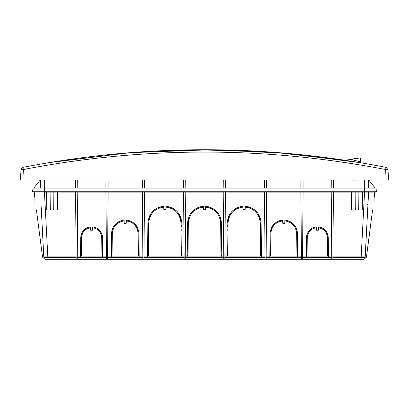 <?xml version="1.0" encoding="UTF-8"?>
<svg xmlns="http://www.w3.org/2000/svg" width="409" height="409" viewBox="0 0 409 409"><rect width="100%" height="100%" fill="white"/><g stroke="black" fill="none" stroke-linecap="round" stroke-linejoin="round"><path stroke-width="0.61" d="M102.679 250.789L101.867 250.789L102.679 250.789M310.037 230.865L308.805 232.44M308.217 233.519L307.742 234.715M307.548 235.385L307.246 237.583M333.437 192.133L332.849 259.28L331.796 259.28L364.041 259.28L366.444 257.169L372.579 209.935M266.694 191.765L266.106 259.28L265.052 259.28L331.796 259.28L331.781 257.154L332.87 257.154M77.792 191.765L77.204 259.28L76.151 259.28L265.052 259.28L265.037 257.154L266.126 257.154M353.621 259.28L364.041 259.28L353.621 259.28M302.512 259.28L301.459 259.28L301.443 257.154L302.532 257.154L302.512 259.28M224.848 259.28L223.795 259.28L223.779 257.154L224.863 257.154L224.848 259.28M185.205 259.28L184.152 259.28L184.137 257.154L185.221 257.154L185.205 259.28M143.948 259.28L142.894 259.28L142.874 257.154L143.963 257.154L143.948 259.28M107.541 259.28L106.488 259.28L106.468 257.154L107.557 257.154L107.541 259.28M36.421 209.935L42.556 257.169L36.421 209.935L42.556 257.169L36.421 209.935L42.556 257.169L36.421 209.935L42.556 257.169L36.421 209.935L42.556 257.169L36.421 209.935L42.556 257.169L36.421 209.935L42.556 257.169L36.421 209.935L42.556 257.169L44.959 259.28L76.151 259.28L76.13 257.154L77.219 257.154M44.959 259.28L55.379 259.28M374.092 198.273L374.884 192.133M348.984 259.28L349.184 257.665L362.031 257.665L353.765 257.665M367.722 208.973L365.15 257.159M331.781 257.154L331.208 191.765M331.786 257.665L306.264 257.665L331.786 257.665M303.1 191.765L302.532 257.154M301.443 257.154L300.871 191.765M301.448 257.665L269.822 257.665L301.448 257.665M265.037 257.154L264.465 191.765M265.042 257.665L226.852 257.665L265.042 257.665M225.436 191.765L224.863 257.154M223.779 257.154L223.207 191.765M223.779 257.665L187.21 257.665L223.779 257.665M185.793 191.765L185.221 257.154M184.137 257.154L183.564 191.765M184.142 257.665L147.567 257.665L184.142 257.665M144.535 191.765L143.963 257.154M142.874 257.154L142.306 191.765M142.879 257.665L111.253 257.665L142.879 257.665M108.129 191.765L107.557 257.154M106.468 257.154L105.9 191.765M106.473 257.665L80.547 257.665L106.473 257.665M76.13 257.154L75.563 191.765M60.016 259.28L59.816 257.665M34.116 192.133L34.908 198.273M44.555 257.665L43.794 256.898L41.329 209.935L35.01 209.935L34.852 191.765M44.044 257.44L43.794 256.898C44.008 257.731 45.358 257.987 47.833 257.665L76.135 257.665M367.226 218.426L365.999 241.826M366.592 230.523L367.696 209.382M368.284 198.181L365.206 256.898L366.392 234.291L365.206 256.898L364.399 257.665L361.167 257.665L361.167 256.898L365.206 256.898C365.615 257.675 364.271 257.931 361.167 257.665L332.865 257.665M366.786 226.755L367.185 219.219L366.786 226.755M302.532 256.898L306.269 256.898L306.438 237.747C307.149 231.387 310.416 227.798 316.234 226.98L316.346 230.206L318.371 230.206L318.483 226.98C324.301 227.798 327.563 231.387 328.279 237.747L328.453 257.665M302.527 257.665L306.264 257.665L306.269 256.898L331.776 256.898M266.126 256.898L269.828 256.898L270.032 233.677C270.855 225.783 275.068 221.254 282.66 220.093L282.772 223.319L284.792 223.319L284.909 220.093C292.501 221.254 296.709 225.783 297.537 233.677L297.747 257.665M266.121 257.665L269.822 257.665L269.828 256.898L301.438 256.898M224.868 256.898L226.857 256.898L227.153 223.135C228.207 213.258 233.498 207.66 243.018 206.33L243.13 209.556L245.155 209.556L245.267 206.33C254.787 207.66 260.073 213.258 261.131 223.135L261.433 257.665M224.858 257.665L226.852 257.665L226.857 256.898L265.032 256.898M185.226 256.898L187.215 256.898L187.511 223.135C188.564 213.258 193.856 207.66 203.375 206.33L203.488 209.556L205.512 209.556L205.625 206.33C215.144 207.66 220.436 213.258 221.489 223.135L221.79 257.665M185.221 257.665L187.21 257.665L187.215 256.898L223.774 256.898M143.968 256.898L147.577 256.898L147.869 223.135C148.927 213.258 154.213 207.66 163.733 206.33L163.845 209.556L165.87 209.556L165.982 206.33C175.502 207.66 180.793 213.258 181.847 223.135L182.148 257.665M143.958 257.665L147.567 257.665L147.577 256.898L184.132 256.898M107.562 256.898L111.263 256.898L111.463 233.677C112.291 225.783 116.499 221.254 124.091 220.093L124.208 223.319L126.228 223.319L126.34 220.093C133.932 221.254 138.145 225.783 138.968 233.677L139.178 257.665M107.552 257.665L111.253 257.665L111.263 256.898L142.874 256.898M77.224 256.898L80.553 256.898L80.721 237.747C81.432 231.387 84.699 227.798 90.517 226.98L90.629 230.206L92.654 230.206L92.766 226.98C98.584 227.798 101.851 231.387 102.562 237.747L102.736 257.665M77.214 257.665L80.547 257.665L80.553 256.898L106.468 256.898M41.186 207.153L43.794 256.898L44.601 257.665L47.833 257.665L47.833 256.898L43.794 256.898L40.992 203.503M41.774 218.426L41.048 204.587M368.238 199.03L368.621 191.765M44.315 192.133L376.234 192.133A0.404 0.404 0 0 0 376.638 191.765A0.404 0.404 0 0 1 376.234 192.133L376.234 192.133A0.404 0.404 0 0 0 376.638 191.765L376.96 188.089L44.315 188.089L44.315 191.765L364.685 191.765L364.685 192.133L44.315 192.133L44.315 191.765L32.362 191.765L32.04 188.089L75.558 188.089L75.629 180.001L365.314 180.001M367.988 203.876L367.584 204.27L367.988 203.866L367.947 204.643M367.947 204.669L367.543 204.658M367.671 209.935L373.99 209.935L374.148 191.765M351.587 192.133L351.74 209.935L355.702 209.935L355.861 192.133M358.136 192.133L358.294 209.935L362.256 209.935L362.415 192.133M318.453 227.787C323.81 228.57 326.817 231.888 327.471 237.757L327.624 255.64L328.432 255.64L328.427 254.873M316.346 230.206L316.254 227.793C310.906 228.57 307.9 231.888 307.246 237.757L307.087 255.64L306.28 255.64L306.285 254.873M296.878 250.789L297.619 250.789L297.537 255.64L296.919 255.64L297.726 255.64L297.721 254.873M282.772 223.319L282.68 220.901C275.564 222.01 271.617 226.269 270.84 233.687L270.646 255.64L269.838 255.64L269.843 254.873M245.267 206.33L245.247 207.138C254.291 208.411 259.321 213.749 260.323 223.14L260.605 255.64L261.412 255.64L261.407 254.873M243.13 209.556L243.038 207.138C233.994 208.411 228.968 213.749 227.961 223.14L227.68 255.64L226.867 255.64L226.877 254.873M205.625 206.33L205.604 207.138C214.648 208.411 219.679 213.749 220.681 223.14L220.962 255.64L221.77 255.64L221.765 254.873M203.488 209.556L203.396 207.138C194.352 208.411 189.326 213.749 188.319 223.14L188.038 255.64L187.225 255.64L187.235 254.873M165.982 206.33L165.962 207.138C175.011 208.411 180.037 213.749 181.039 223.14L181.32 255.64L182.133 255.64L182.123 254.873M163.845 209.556L163.753 207.138C154.709 208.411 149.684 213.749 148.677 223.14L148.395 255.64L147.583 255.64M147.593 254.873L147.588 255.64M129.73 221.668L126.315 220.901C133.436 222.01 137.388 226.269 138.16 233.687L138.354 255.64L139.162 255.64L139.157 254.873M124.208 223.319L124.116 220.901C116.994 222.01 113.048 226.269 112.276 233.687L112.081 255.64L111.463 255.64L111.289 254.025M111.279 254.873L111.274 255.64L112.081 255.64M92.741 227.787C98.099 228.57 101.105 231.888 101.754 237.757L101.913 255.64L102.72 255.64L102.715 254.873M90.629 230.206L90.542 227.793C85.19 228.57 82.189 231.888 81.529 237.757L81.376 255.64L80.568 255.64L80.573 254.873M46.585 191.765L46.744 209.935L50.706 209.935L50.864 191.765M53.139 191.765L53.298 209.935L57.26 209.935L57.418 191.765M102.562 237.747L102.644 246.745L101.836 246.745M102.562 237.593L102.296 235.431M102.189 235.001L101.698 233.575M101.463 233.058L99.995 230.804L98.906 230.804M84.382 230.804L83.293 230.804L81.805 233.104M81.544 233.682L81.064 235.124M80.977 235.492L80.726 237.583M138.968 233.677L139.086 246.745L138.273 246.745M111.463 233.677L111.412 239.459L112.224 239.459M134.479 224.756L135.701 224.899L135.297 224.444M135.241 224.383L133.426 222.762M133.083 222.516L131.294 221.458M130.778 221.218L128.871 220.538M128.508 220.446L126.514 220.108M126.34 220.093L126.32 220.901M124.101 220.093L124.121 220.901L120.727 221.658M124.091 220.093L121.836 220.466M121.488 220.558L119.586 221.249M119.075 221.494L117.281 222.568M116.933 222.818L115.144 224.434M115.067 224.515L114.73 224.899L115.992 224.715M181.847 223.135L181.862 224.899L181.054 224.899M181.105 230.804L181.913 230.804L182.051 246.745L181.243 246.745M147.869 223.135L147.853 224.899L148.661 224.899M148.61 230.804L147.802 230.804L147.664 246.745L148.472 246.745M181.294 218.984L180.625 216.949M180.584 216.852L179.122 214.05M178.968 213.82L177.225 211.632M177.169 211.571L174.873 209.556M174.454 209.26L172.194 207.956M171.545 207.665L169.152 206.842M168.713 206.734L166.141 206.34M163.733 206.33L160.911 206.76M160.476 206.867L158.089 207.7M157.45 207.992L155.195 209.306M154.76 209.623L152.501 211.622M152.429 211.698L150.681 213.922M150.538 214.137L149.096 216.939M221.489 223.135L221.504 224.899L220.696 224.899M220.748 230.804L221.555 230.804L221.693 246.745L220.886 246.745M187.511 223.135L187.496 224.899L188.304 224.899M188.252 230.804L187.445 230.804L187.307 246.745L188.114 246.745M220.937 218.984L220.267 216.949M220.226 216.852L218.764 214.05M218.611 213.82L216.867 211.632M216.811 211.571L214.515 209.556M214.096 209.26L211.836 207.956M211.187 207.665L208.794 206.842M208.35 206.734L205.783 206.34M203.375 206.33L200.548 206.76M200.119 206.867L197.731 207.7M197.092 207.992L194.837 209.306M194.398 209.623L192.143 211.622M192.072 211.698L190.323 213.922M190.18 214.137L188.738 216.939M261.131 223.135L261.147 224.899L260.339 224.899M260.39 230.804L261.198 230.804L261.336 246.745L260.528 246.745M227.153 223.135L227.138 224.899L227.946 224.899M227.895 230.804L227.087 230.804L226.949 246.745L227.757 246.745M260.579 218.984L259.904 216.949M259.868 216.852L258.406 214.05M258.253 213.82L256.509 211.632M256.453 211.571L254.158 209.556M253.738 209.26L251.474 207.956M250.829 207.665L248.437 206.842M247.992 206.734L245.42 206.34M243.018 206.33L240.19 206.76M239.761 206.867L237.373 207.7M236.734 207.992L234.48 209.306M234.04 209.623L231.785 211.622M231.714 211.698L229.965 213.922M229.822 214.137L228.38 216.939M297.537 233.677L297.588 239.459L296.776 239.459M270.032 233.677L269.914 246.745L270.727 246.745M293.043 224.756L294.27 224.899L293.866 224.444M293.805 224.383L291.99 222.762M291.653 222.516L289.858 221.458M289.342 221.218L287.435 220.538M287.072 220.446L285.078 220.108M284.909 220.093L284.884 220.901M282.66 220.093L280.4 220.466M280.053 220.558L278.151 221.249M277.639 221.494L275.845 222.568M275.497 222.818L273.708 224.434M273.631 224.515L273.299 224.899L274.562 224.715M328.279 237.747L328.355 246.842L327.548 246.745M306.438 237.747L306.356 246.745L307.164 246.745M328.274 237.593L328.008 235.431M327.9 235.001L327.41 233.575M327.174 233.058L325.707 230.804L324.618 230.804M310.094 230.804L309.005 230.804L307.517 233.104M307.256 233.682L306.781 235.124M306.689 235.492L306.438 237.583M32.766 192.133A0.404 0.404 0 0 1 32.362 191.765A0.404 0.404 0 0 0 32.766 192.133A0.404 0.404 0 0 1 32.362 191.765M296.919 255.64L296.724 233.687C295.952 226.269 292.006 222.01 284.879 220.901L288.294 221.668M307.133 250.789L306.321 250.789L307.133 250.789M101.754 237.603L101.473 235.466M101.268 234.746L100.808 233.57M100.215 232.481L98.978 230.886M84.326 230.865L83.093 232.44M82.5 233.519L82.025 234.715M81.836 235.385L81.534 237.583M327.466 237.603L327.185 235.466M326.985 234.746L326.525 233.57M325.932 232.481L324.695 230.886M296.724 233.595L296.382 230.84M292.312 224.06L291.152 223.156M290.216 222.568L289.015 221.959M282.685 220.901L279.291 221.658M278.647 221.913L277.45 222.511M276.494 223.099L275.323 223.999M270.359 230.804L271.187 230.804L270.84 233.585M260.323 223.14L259.904 219.633M259.679 218.764L259.122 217.174M258.6 216.018L257.588 214.28M256.872 213.293L255.753 212.015M254.751 211.064L253.273 209.924M252.082 209.183L250.579 208.437M249.168 207.9L247.716 207.501M246.233 207.235L245.236 207.138M235.088 209.873L233.611 210.993M232.603 211.939L231.468 213.222M230.753 214.198L229.735 215.916M229.198 217.072L228.616 218.718M228.401 219.531L227.961 223.14M220.681 223.14L220.262 219.633M220.037 218.764L219.485 217.174M218.958 216.018L217.946 214.28M217.23 213.293L216.11 212.015M215.108 211.064L213.631 209.924M212.44 209.183L210.937 208.437M209.526 207.9L208.074 207.501M206.591 207.235L205.594 207.138M195.446 209.873L193.973 210.993M192.961 211.939L191.826 213.222M191.11 214.198L190.093 215.916M189.556 217.072L188.978 218.718M188.759 219.531L188.319 223.14M181.039 223.14L180.625 219.633M180.395 218.764L179.842 217.174M179.316 216.018L178.304 214.28M177.588 213.293L176.468 212.015M175.466 211.064L173.989 209.924M172.797 209.183L171.294 208.437M169.883 207.9L168.431 207.501M166.949 207.235L165.952 207.138M155.803 209.873L154.331 210.993M153.319 211.939L152.184 213.222M151.468 214.198L150.451 215.916M149.914 217.072L149.336 218.718M149.121 219.531L148.677 223.14M138.16 233.595L137.818 230.84M133.743 224.06L132.588 223.156M131.652 222.568L130.445 221.959M120.082 221.913L118.881 222.511M117.93 223.099L116.759 223.999M111.795 230.804L112.623 230.804L112.276 233.585M111.314 250.789L112.122 250.789M138.308 250.789L139.121 250.789M147.629 250.789L148.436 250.789M181.279 250.789L182.087 250.789M187.271 250.789L188.079 250.789M220.921 250.789L221.729 250.789M226.913 250.789L227.721 250.789M260.564 250.789L261.371 250.789M269.879 250.789L270.692 250.789M327.589 251.596L328.401 251.596L327.589 251.596M80.599 251.596L81.411 251.596M37.526 180.001L75.629 180.001M33.799 188.089L40.271 180.001L40.327 186.473M365.917 180.001L368.56 180.001L368.703 188.089L368.56 180.001L364.685 180.001L371.694 180.001M364.097 180.001L368.729 180.001L375.201 188.089M111.309 251.581L111.437 254.025M77.797 188.089L77.725 180.001M105.967 180.001L105.895 188.089M108.134 188.089L108.063 180.001M142.301 188.089L142.373 180.001L142.301 188.089M144.541 188.089L144.469 180.001M183.559 188.089L183.631 180.001L183.559 188.089M185.798 188.089L185.727 180.001M223.273 180.001L223.202 188.089M225.441 188.089L225.369 180.001M264.531 180.001L264.459 188.089M266.699 188.089L266.627 180.001M300.937 180.001L300.866 188.089M303.105 188.089L303.033 180.001M331.203 188.089L331.275 180.001L331.203 188.089M333.442 188.089L333.371 180.001M343.12 159.945L343.1 159.939C343.632 160.292 346.244 160.118 350.932 159.423L359.751 157.976L360.503 158.431L360.723 162.756L359.879 161.667L360.073 162.649L288.677 153.482L217.281 149.806L288.677 153.482L360.073 162.649M53.743 161.852L59.279 160.952L53.737 161.857M343.1 159.939L342.098 159.817L343.1 159.939C341.806 160.016 349.496 160.262 350.927 159.423L359.879 161.667C359.705 156.749 359.705 156.749 359.879 161.667L358.028 161.238M210.732 149.74L131.729 152.526L52.725 162.02L131.729 152.526L210.732 149.74M350.927 159.423L357.123 158.145L359.935 157.992L360.585 158.748M46.928 180.001L46.345 180.001M44.658 180.001L40.44 180.001L40.297 188.089M365.125 180.001L352.144 180.067M354.567 180.129L354.838 180.001M137.813 230.804L138.641 230.804M296.377 230.804L297.205 230.804M114.096 225.707L115.113 225.707M135.323 225.707L136.34 225.707M147.848 225.707L148.656 225.707M181.059 225.707L181.872 225.707M187.491 225.707L188.298 225.707M220.702 225.707L221.509 225.707M227.128 225.707L227.941 225.707M260.344 225.707L261.152 225.707M272.66 225.707L273.677 225.707M293.887 225.707L294.904 225.707M364.9 163.467L364.506 163.401C380.119 166.177 380.119 166.177 364.506 163.401C380.119 166.177 380.119 166.177 364.506 163.401L374.828 165.236M46.468 163.063L45.143 163.288M46.319 163.089L47.326 162.915M48.492 162.721L129.638 152.69L210.783 149.74M217.373 149.806L289.005 153.508L360.641 162.741M347.353 160.604L272.747 152.184L198.14 149.74M191.78 149.806L153.314 151.105M367.757 163.968L367.042 163.84M375.794 165.415L373.816 165.052M373.621 165.016L368.31 164.065M366.674 163.774L364.624 163.421M375.053 165.277L386.05 167.368C265.017 143.845 143.983 143.845 22.95 167.368L23.379 169.52C144.126 146.253 264.874 146.253 385.621 169.52L386.05 167.368C265.017 143.845 143.983 143.845 22.95 167.368L20.992 169.623L20.45 180.001L386.132 180.001L385.621 169.52L388.008 169.623L386.05 167.368L386.97 167.756M33.103 165.435L41.411 163.937M41.963 163.84L42.224 163.794M42.659 163.718L44.499 163.401M46.738 163.017L47.076 162.961M361.495 162.884L363.673 163.257M365.334 163.544L369.726 164.316M379.383 166.085L385.263 167.215M21.002 169.495A2.428 2.428 0 0 1 22.204 167.649L20.992 169.623L23.379 169.52L22.868 180.001L28.139 180.001M386.132 180.001L388.55 180.001L388.008 169.623L385.621 169.52M23.282 180.001L22.51 180.001M385.718 180.001L386.49 180.001M80.634 247.552L81.447 247.552M101.841 247.552L102.649 247.552M138.283 247.552L139.091 247.552M147.659 247.552L148.467 247.552M181.253 247.552L182.061 247.552M187.296 247.552L188.109 247.552M220.891 247.552L221.704 247.552M226.939 247.552L227.747 247.552M260.533 247.552L261.341 247.552M269.909 247.552L270.717 247.552M306.351 247.552L307.159 247.552M327.553 247.552L328.366 247.552M80.645 246.745L81.452 246.745M52.766 162.015L47.147 162.925L52.766 162.015M340.007 259.28L340.007 257.665M68.993 257.665L68.993 259.28M332.87 256.898L361.167 256.898L364.562 192.133M44.417 191.765L47.833 256.898L76.13 256.898M364.685 180.001L364.685 191.765L376.638 191.765M328.407 252.333L327.599 252.333M327.619 254.904L328.427 254.904M81.401 252.333L80.593 252.333M80.573 254.904L81.381 254.904M44.315 180.001L44.315 188.089M112.219 239.858L111.412 239.858M297.588 239.858L296.781 239.858M84.98 229.188L86.411 229.188M96.872 229.188L98.303 229.188M112.26 229.188L113.124 229.188M137.312 229.188L138.176 229.188M147.818 229.188L148.625 229.188M181.09 229.188L181.898 229.188M187.46 229.188L188.268 229.188M220.732 229.188L221.54 229.188M227.102 229.188L227.91 229.188M260.375 229.188L261.182 229.188M270.824 229.188L271.688 229.188M295.876 229.188L296.74 229.188M310.697 229.188L312.128 229.188M322.589 229.188L324.02 229.188M295.451 226.514L294.485 226.514M273.079 226.514L272.113 226.514M261.162 226.514L260.349 226.514M227.931 226.514L227.123 226.514M221.52 226.514L220.707 226.514M188.293 226.514L187.48 226.514M181.877 226.514L181.069 226.514M148.651 226.514L147.838 226.514M136.887 226.514L135.921 226.514M114.515 226.514L113.549 226.514M80.604 251.029L81.417 251.029M327.583 251.029L328.396 251.029M328.371 248.36L327.563 248.36M307.154 248.36L306.341 248.36M270.712 248.36L269.904 248.36M261.351 248.36L260.543 248.36M227.741 248.36L226.934 248.36M221.709 248.36L220.901 248.36M188.099 248.36L187.291 248.36M182.066 248.36L181.259 248.36M148.457 248.36L147.649 248.36M139.096 248.36L138.288 248.36M102.659 248.36L101.846 248.36M81.437 248.36L80.629 248.36M364.685 192.133L376.234 192.133M346.684 160.057L346.239 160.072M345.625 160.077L344.905 160.062M344.409 160.042L343.683 159.996M343.494 159.98L343.177 159.95M356.76 158.201L356.367 158.263L356.76 158.201M356.116 158.303L355.145 158.477L356.116 158.303M354.266 158.646L353.642 158.774L354.266 158.646M352.451 159.04L351.98 159.152L352.451 159.04M373.202 164.939L373.575 165.006M375.656 165.389L374.71 165.216M371.53 164.638L370.59 164.469M367.696 163.953L365.682 163.605M364.501 163.401L366.709 163.784M368.77 164.142L370.329 164.423M371.51 164.633L373.095 164.919M374.434 165.164L375.268 165.318M375.171 165.297L374.879 165.246M373.662 165.021L373.397 164.975M371.05 164.551L369.879 164.341M366.633 163.769L365.789 163.62M363.933 163.303L360.723 162.756M39.274 164.316L29.857 166.039"/></g></svg>
